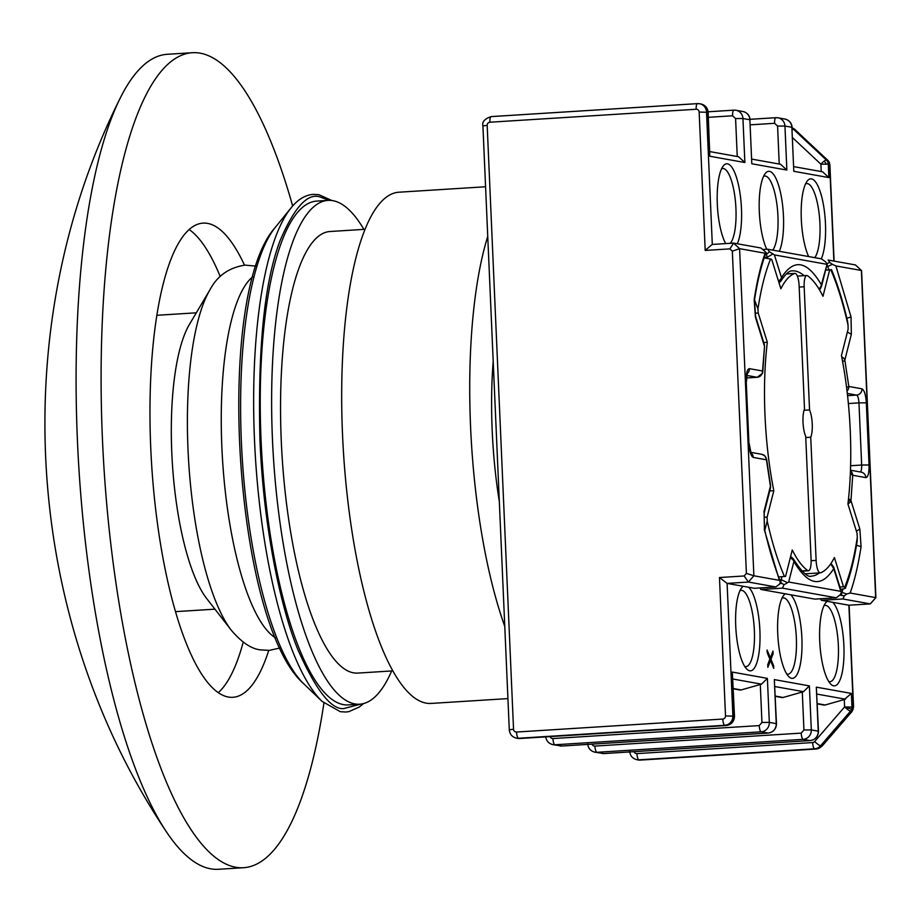 <?xml version="1.0" encoding="UTF-8"?>
<svg xmlns="http://www.w3.org/2000/svg" width="922" height="922" viewBox="0 0 922 922"><rect width="100%" height="100%" fill="white"/><g stroke="black" fill="none" stroke-linecap="round" stroke-linejoin="round"><path stroke-width="1.38" d="M360.905 704.085L343.629 708.592C331.171 709.733 315.923 690.105 297.898 649.687C280.611 607.702 263.473 526.808 259.958 440.151C257.676 348.585 264.349 282.167 279.988 240.896C294.729 206.298 308.478 191.811 321.236 197.423L329.235 200.351M268.728 650.413A237.553 66.465 -93.6 0 1 232.863 697.297A237.553 66.465 -93.6 0 1 150.759 448.173A237.553 66.465 -93.6 0 1 203.036 223.124A237.553 66.465 -93.6 0 1 244.503 265.156M220.243 276.554A237.553 66.465 86.4 0 0 189.16 229.543M292.666 205.986A408.296 114.224 86.4 0 0 192.329 52.715L167.308 54.294A408.296 114.224 86.4 0 0 119.514 99.53A408.296 114.224 86.4 0 0 77.448 441.085A408.296 114.224 86.4 0 0 165.464 830.388A408.296 114.224 86.4 0 0 218.56 869.285L243.569 867.706A408.296 114.224 86.4 0 0 323.922 703.083M192.329 52.715A408.296 114.224 86.4 0 0 102.457 439.517A408.296 114.224 86.4 0 0 243.569 867.706M209.905 289.888A184.296 51.563 -93.6 0 0 188.007 449.475A184.296 51.563 -93.6 0 0 231.295 630.21L206.678 598.539A148.477 41.536 -93.6 0 1 171.803 452.944A148.477 41.536 -93.6 0 1 189.436 324.383L209.905 289.888C217.212 275.885 228.898 267.634 244.964 265.121L255.982 266.135M391.666 670.951A252.398 70.614 -93.6 0 1 359.695 704.201L348.309 704.915A252.398 70.614 -93.6 0 1 261.076 440.22A252.398 70.614 -93.6 0 1 316.626 201.111L328.013 200.397A252.398 70.614 -93.6 0 1 363.902 229.371M359.695 704.201A252.398 70.614 -93.6 0 1 272.463 439.506A252.398 70.614 -93.6 0 1 328.013 200.397M392.83 670.882L357.736 673.083A221.222 61.889 -93.6 0 1 281.279 441.085A221.222 61.889 -93.6 0 1 329.972 231.514L365.066 229.301M218.284 692.676A237.553 66.465 86.4 0 0 243.235 642.138M792.574 137.689L820.903 164.197A5.935 1.452 -46.9 0 1 824.118 161.143A5.935 1.452 -46.9 0 1 826.423 160.059A5.935 5.693 100.2 0 1 828.279 164.139L820.903 164.197L821.225 171.561M829.109 162.145A5.935 0.991 -24.4 0 1 829.362 162.284L829.639 164.381A5.935 5.693 -79.8 0 0 827.795 160.301A5.935 1.452 -46.9 0 1 828.014 160.405A5.935 1.452 -46.9 0 1 828.129 160.647M852.135 711.358A5.935 0.899 40.9 0 1 851.859 711.404A5.935 5.693 -79.8 0 0 853.334 707.116L852.135 711.358L822.17 746.002A5.935 0.899 -139.1 0 1 821.882 746.048A8.909 8.529 100.2 0 1 815.958 749.033L640.248 760.085A8.909 8.529 -79.8 0 1 638.289 759.97L636.918 759.728A8.909 8.529 100.2 0 0 638.877 759.832L640.248 760.085A5.935 1.66 -93.6 0 0 640.364 760.085L638.289 759.97M817.284 703.878L823.899 705.053A2.973 2.847 -79.8 0 0 825.132 704.996L844.275 699.533L844.598 706.932A5.935 0.899 40.9 0 0 850.487 711.162A5.935 5.693 100.2 0 0 851.64 709.168L844.598 706.932L853.334 707.116L848.885 605.224L827.253 601.34A42.689 11.94 -93.6 0 0 825.766 602.746A42.689 11.94 -93.6 0 0 819.727 641.113A42.689 11.94 -93.6 0 0 830.895 684.251A42.689 11.94 -93.6 0 0 843.872 645.446A42.689 11.94 -93.6 0 0 832.727 602.32M746.693 375.404L757.123 377.282A5.935 5.693 -79.8 0 0 762.552 371.001L764.511 346.614A5.935 2.87 -174.3 0 0 764.292 345.669A5.935 3.746 -17.3 0 0 764.269 344.263L755.579 316.384M818.897 288.886A5.935 4.921 -29.2 0 0 821.364 284.771A5.935 4.299 14.2 0 1 821.433 286.581L827.149 263.98M848.517 498.79A5.935 2.87 5.7 0 1 850.971 500.6A5.935 3.746 162.7 0 1 847.94 503.896M830.411 564.276A5.935 5.267 30.6 0 1 831.402 564.909L833.753 568.644L840.829 591.359L788.702 582.013L783.988 584.802L782.075 583.419L779.885 583.557M790.592 556.577A5.935 5.682 67.7 0 1 793.888 561.498A5.935 4.921 -29.2 0 0 793.381 558.963L790.627 556.439M778.433 280.933A5.935 3.746 -17.3 0 0 781.499 277.626A5.935 5.267 30.6 0 1 780.922 281.003L780.922 281.003C785.579 273.88 789.382 270.503 792.344 270.872A152.925 42.781 -93.6 0 1 804.065 275.678M850.453 470.842A5.935 5.693 100.2 0 1 852.7 475.268A5.935 1.971 -177.7 0 0 850.314 474.104M730.236 243.304A38.228 10.695 86.4 0 0 735.94 208.603A38.228 10.695 86.4 0 0 722.721 168.507A38.228 10.695 86.4 0 0 721.58 168.807M814.806 257.653A38.228 10.695 86.4 0 0 819.935 223.654A38.228 10.695 86.4 0 0 806.715 183.559A38.228 10.695 86.4 0 0 805.574 183.858M772.809 250.127A38.228 10.695 86.4 0 0 777.938 216.128A38.228 10.695 86.4 0 0 764.718 176.033A38.228 10.695 86.4 0 0 763.577 176.333M828.763 681.554A38.228 10.695 86.4 0 0 829.938 681.704A38.228 10.695 86.4 0 0 838.352 645.481A38.228 10.695 86.4 0 0 825.132 605.385A38.228 10.695 86.4 0 0 823.991 605.685M744.769 666.491A38.228 10.695 86.4 0 0 745.944 666.652A38.228 10.695 86.4 0 0 754.357 630.429A38.228 10.695 86.4 0 0 741.138 590.334A38.228 10.695 86.4 0 0 739.997 590.633M786.766 674.028A38.228 10.695 86.4 0 0 787.941 674.178A38.228 10.695 86.4 0 0 796.354 637.955A38.228 10.695 86.4 0 0 783.135 597.859A38.228 10.695 86.4 0 0 781.994 598.159M775.298 696.341L781.902 697.528A2.973 2.847 -79.8 0 0 783.147 697.47L803.488 691.673L809.389 685.899L811.314 729.924L818.24 731.158L816.316 687.144L818.482 731.261C818.206 736.597 815.451 739.709 810.208 740.585A5.935 1.66 86.4 0 0 810.334 740.562M733.301 688.815L739.905 690.002A2.973 2.847 -79.8 0 0 741.15 689.944L761.491 684.147L767.392 678.373L769.317 722.387L776.243 723.632L774.33 679.606L776.485 723.735C776.22 729.072 773.454 732.183 768.21 733.059A5.935 1.66 86.4 0 0 768.337 733.036M732.333 251.176L746.394 573.38L753.873 575.777L739.594 248.663L733.52 243.097L712.176 244.445L705.192 250.427L729.867 248.871L732.333 251.176L739.594 248.663L765.076 253.239L766.044 252.421L760.938 247.995L733.647 243.108L729.867 248.871M754.565 588.271A4.449 1.245 86.4 0 1 754.484 588.294A4.449 1.245 86.4 0 1 754.403 588.282L748.745 587.268A42.689 11.94 -93.6 0 1 759.889 630.383A42.689 11.94 -93.6 0 1 746.901 669.199A42.689 11.94 -93.6 0 1 735.733 626.061A42.689 11.94 -93.6 0 1 741.772 587.694A42.689 11.94 -93.6 0 1 743.259 586.288L727.101 583.396L719.471 577.529L725.51 715.921A2.973 2.847 100.2 0 1 722.802 719.056L516.516 732.033A2.973 2.847 100.2 0 1 513.542 729.244L487.173 125.357A2.973 2.847 100.2 0 1 489.893 122.223L696.179 109.257A2.973 2.847 100.2 0 1 699.153 112.035L705.192 250.427M754.403 588.282L775.736 586.945L748.445 582.047L744.146 575.973L719.471 577.529M766.747 249.251A42.689 11.94 -93.6 0 1 759.313 211.749A42.689 11.94 -93.6 0 1 765.352 173.382A42.689 11.94 -93.6 0 1 783.458 216.082A42.689 11.94 -93.6 0 1 779.297 251.291M808.64 256.547A42.689 11.94 -93.6 0 1 801.31 219.286A42.689 11.94 -93.6 0 1 807.349 180.908A42.689 11.94 -93.6 0 1 825.455 223.608A42.689 11.94 -93.6 0 1 821.295 258.817M725.718 243.592A42.689 11.94 -93.6 0 1 717.316 204.223A42.689 11.94 -93.6 0 1 723.355 165.856A42.689 11.94 -93.6 0 1 741.461 208.556A42.689 11.94 -93.6 0 1 737.3 243.765M770.527 660.509L767.853 667.309L767.738 664.716L769.847 659.092L767.208 652.626L767.092 650.033L770.423 657.916L772.97 651.093L773.085 653.675L770.976 659.299L773.616 665.765L773.731 668.358L770.527 660.509L769.294 660.578M790.73 594.794A42.689 11.94 -93.6 0 1 801.875 637.909A42.689 11.94 -93.6 0 1 788.898 676.725A42.689 11.94 -93.6 0 1 777.73 633.587A42.689 11.94 -93.6 0 1 783.769 595.22A42.689 11.94 -93.6 0 1 785.256 593.814L814.875 599.127A4.449 1.245 86.4 0 0 814.956 599.127A4.449 1.245 86.4 0 0 815.048 599.116M785.256 593.814L761.123 589.492A4.449 1.245 86.4 0 1 760.143 587.936M820.615 598.77A4.449 1.245 86.4 0 0 821.594 600.326L827.253 601.34M487.173 125.357L482.921 125.922L509.29 729.809C509.739 734.246 512.136 737.024 516.493 738.142A8.909 8.529 -79.8 0 0 518.452 738.257L724.738 725.28A8.909 8.529 -79.8 0 0 732.886 715.864L727.101 583.396L748.445 582.047L753.873 575.777L779.355 580.341L780.438 582.128L780.231 581.137C774.307 566.442 769.04 549.039 764.442 528.928L764.119 513.174M833.868 261.064L829.639 164.381L828.279 164.139L828.866 177.589L793.796 171.296L791.871 127.271L784.945 126.037L786.869 170.063L751.799 163.77L749.886 119.745L742.948 118.512L744.872 162.526L709.802 156.244L708.131 112.323L699.153 112.035M744.872 162.526L738.591 156.752L709.848 151.6L738.591 156.752M751.799 163.77L749.886 119.745A8.909 8.529 -79.8 0 0 742.913 111.516L735.987 110.271A8.909 8.529 100.2 0 1 742.948 118.512L735.583 118.558L737.243 156.51M786.869 170.063L780.588 164.277L751.833 159.126L780.588 164.277M793.796 171.296L791.871 127.271A8.909 8.529 -79.8 0 0 784.91 119.042L777.984 117.797A8.909 8.529 100.2 0 1 784.945 126.037L777.58 126.095L779.228 164.035M828.866 177.589L822.585 171.803L793.83 166.651L822.585 171.803M827.057 263.554A4.449 1.245 86.4 0 0 827.057 263.588L829.765 262.459L828.129 260.039L855.432 264.937L861.574 270.572L855.432 264.937M767.657 249.205L821.41 258.84L825.57 261.825L827.161 263.911L826.55 264.257L774.422 254.91L769.444 251.775L767.657 249.205L763.255 249.47L767.53 249.205M772.694 665.822L773.616 665.765M770.02 660.532L769.651 659.622M769.743 659.38L770.976 659.299M769.755 658.861L770.101 657.939M771.979 653.756L773.085 653.675M769.397 657.974L770.423 657.916M814.875 599.127L836.208 597.779L782.455 588.144L783.988 584.802M870.333 603.887L848.885 605.224L870.23 603.875L875.9 597.606L870.333 603.887L842.927 598.989L844.322 595.819L839.85 595.128M816.316 687.144L851.386 693.425L844.275 699.533M520.054 738.476A5.935 1.66 -93.6 0 1 519.939 738.499L517.864 738.384A8.909 8.529 -79.8 0 0 519.824 738.499L726.098 725.522A8.909 8.529 -79.8 0 0 734.246 716.106L732.333 672.08L734.488 716.21L725.51 715.921M743.259 586.288L748.745 587.268M764.165 512.989L770.492 487.98A5.935 4.299 -165.8 0 0 770.423 486.159L766.436 459.801A5.935 5.693 -79.8 0 0 764.58 455.722A5.935 1.452 -46.9 0 1 764.799 455.825L766.631 459.433A5.935 1.222 172.9 0 1 766.436 459.801L753.286 457.45C750.969 456.217 749.517 451.55 748.929 443.447L746.221 381.293C746.105 373.283 747.166 369.065 749.413 368.65L762.552 371.001A5.935 1.971 2.3 0 1 762.794 371.589L764.511 346.614M780.438 582.128L779.47 584.191L775.84 586.945L754.484 588.294M764.292 345.669L755.395 317.133L754.184 299.604C756.95 281.51 760.581 266.055 765.076 253.239L766.044 252.421M754.184 299.604L754.45 300.284C757.388 281.348 761.226 265.524 765.975 252.835M755.395 317.133L755.556 316.292M829.765 262.459L832.324 264.303L827.691 266.573A200.443 56.081 -93.6 0 1 828.982 269.766M844.322 595.819L846.719 593.999L850.176 593.03L875.658 597.606L861.379 270.492L835.897 265.928L832.324 264.303M827.161 263.911L821.364 284.771A5.935 5.682 -112.3 0 1 819.404 289.715L821.433 286.581M765.733 253.469L767.657 253.354L769.444 251.775M846.719 593.999L841.498 592.224L840.115 594.851L836.312 597.79L814.956 599.127M841.486 592.201L840.829 591.359L841.486 592.201M875.9 597.606L861.574 270.572M764.315 257.503L767.127 257.33L772.624 254.138M841.705 356.837A5.935 4.299 14.2 0 1 844.829 360.11L848.816 386.468L861.966 388.819C864.283 390.052 865.735 394.72 866.323 402.822L869.043 464.976C869.158 472.986 868.086 477.204 865.839 477.619L852.7 475.268L850.971 500.6L859.857 529.136L861.067 546.665L856.515 545.202M835.897 265.928L851.041 316.961L851.352 334.329L847.387 332.024M856.388 531.187L859.857 529.136M841.44 591.959L833.73 567.237A5.935 3.746 162.7 0 1 833.753 568.644C821.421 588.04 808.133 585.654 793.888 561.498A5.935 4.299 -165.8 0 0 790.235 558.006M781.971 576.688L781.211 579.696L786.962 582.427M846.58 387.401A5.935 1.222 -7.1 0 0 848.816 386.468A5.935 5.693 100.2 0 1 847.041 391.078M851.041 316.961L846.834 318.228M770.596 258.99L771.749 259.508L780.865 288.747A150.701 42.158 -93.6 0 1 794.764 273.454A11.882 3.319 -93.6 0 1 795.029 273.396A11.882 3.319 -93.6 0 1 799.132 285.855L804.514 409.034A16.331 4.564 86.4 0 0 805.701 436.325L811.083 559.516A11.882 3.319 -93.6 0 1 808.467 570.764A11.882 3.319 -93.6 0 1 807.73 570.534A150.701 42.158 -93.6 0 1 792.263 549.973L785.59 576.388L784.449 576.481C777.88 561.314 772.14 542.874 767.219 521.161L767.127 517.138L773.812 490.723A150.701 42.158 -93.6 0 1 767.323 342.258L758.218 313.019L757.953 308.962L754.519 299.823M757.953 308.962C761.042 288.678 765.248 272.025 770.596 259.001L764.177 257.918M763.727 342.546L767.323 342.258M758.218 313.019L755.36 313.238M769.743 490.907L773.812 490.723M764.234 517.277L767.127 517.138M767.219 521.161L764.764 530.346M778.583 576.953L784.449 576.481M810.738 437.235A16.331 4.564 86.4 0 0 812.247 423.959A16.331 4.564 86.4 0 0 809.551 409.944L804.168 286.754A11.882 3.319 -93.6 0 1 806.785 275.505A11.882 3.319 -93.6 0 1 807.522 275.736A150.701 42.158 -93.6 0 1 822.989 296.296L829.662 269.881L830.803 269.789C837.372 284.956 843.123 303.396 848.033 325.109L848.125 329.131L841.44 355.546A150.701 42.158 -93.6 0 1 850.257 430.77A150.701 42.158 -93.6 0 1 847.929 504.011L857.034 533.25L857.299 537.307C854.221 557.591 850.003 574.245 844.656 587.268L843.503 586.761L834.387 557.522A150.701 42.158 -93.6 0 1 820.499 572.816A11.882 3.319 -93.6 0 1 820.223 572.873A11.882 3.319 -93.6 0 1 816.12 560.415L810.738 437.235L805.759 437.547M829.662 269.881L825.593 270.1M804.065 410.29L809.551 409.944M839.896 587.026L843.503 586.761M840.599 589.273L840.864 589.262C845.405 588.662 846.673 587.994 844.656 587.268L845.405 588.063C850.314 575.34 854.221 559.815 857.126 541.479L857.299 537.307M848.033 325.109L847.572 321.352C842.973 301.494 837.625 284.276 831.529 269.697L825.639 269.939M499.321 501.522A179.652 50.261 -93.6 0 1 492.198 430.666A179.652 50.261 -93.6 0 1 493.201 361.263M504.772 626.407A256.12 71.651 -93.6 0 1 470.577 426.794A256.12 71.651 -93.6 0 1 487.75 236.378M507.93 698.599L431.058 703.428A256.12 71.651 -93.6 0 1 342.535 434.838A256.12 71.651 -93.6 0 1 398.915 192.214L485.583 186.763M275.528 637.863A184.296 51.563 -93.6 0 1 221.868 447.343A184.296 51.563 -93.6 0 1 252.824 276.75M303.914 683.951C234.465 623.848 213.835 295.801 275.217 227.469A239.063 66.88 -93.6 0 0 241.403 442.364A239.063 66.88 -93.6 0 0 303.914 683.951L322.101 701.4A258.471 72.308 -93.6 0 1 254.507 440.209A258.471 72.308 -93.6 0 1 291.064 207.876C297.818 199.475 305.251 194.968 313.353 194.369L318.908 194.68L331.874 200.523M824.118 161.143A5.935 3.388 53.1 0 1 826.262 164.024M764.58 455.722A5.935 5.693 -79.8 0 0 761.791 454.316L764.799 455.825A5.935 1.452 -46.9 0 1 764.926 456.067M762.552 371.001A5.935 4.783 -160.2 0 1 762.448 373.364L757.239 377.282L746.451 377.962L757.123 377.282A5.935 1.66 86.4 0 0 757.239 377.282A5.935 1.66 86.4 0 0 757.365 377.259M848.263 501.165L850.971 500.6M831.402 564.909L830.791 563.734M778.952 282.605A5.935 5.555 -53.5 0 0 781.499 277.626C793.83 258.229 807.119 260.615 821.364 284.771M850.407 472.052A5.935 4.783 19.8 0 1 852.7 475.268M817.272 703.59L825.132 704.996M775.287 696.052L783.147 697.47M733.29 688.527L741.15 689.944M746.394 573.38L744.146 575.973M709.802 156.244L707.889 112.219A8.909 8.529 -79.8 0 0 700.916 103.99L699.556 103.748A8.909 8.529 -79.8 0 0 697.597 103.633A5.935 1.66 86.4 0 0 697.481 103.621L699.556 103.748A8.909 8.529 -79.8 0 1 706.517 111.977L712.303 244.434L733.393 243.12M697.366 103.644L491.311 116.598A5.935 1.66 86.4 0 0 491.207 116.598L697.481 103.621A5.935 1.66 86.4 0 0 696.179 109.257M482.921 125.922C481.872 121.9 484.638 118.788 491.207 116.598A5.935 1.66 86.4 0 0 489.893 122.223M509.29 729.809L513.542 729.244M726.34 725.51A5.935 1.66 -93.6 0 1 726.213 725.533L519.939 738.499A5.935 1.66 -93.6 0 1 519.824 738.499L518.452 738.257A5.935 1.66 -93.6 0 1 516.516 732.033M734.488 716.21C734.223 721.546 731.457 724.657 726.213 725.533A5.935 1.66 -93.6 0 1 726.098 725.522L724.738 725.28A5.935 1.66 -93.6 0 1 722.802 719.056M732.333 672.08L767.392 678.373M774.33 679.606L809.389 685.899M851.386 693.425L851.974 706.874A5.935 5.693 100.2 0 1 851.64 709.168M779.355 580.341L764.211 529.309M763.9 511.941L770.423 486.159A5.935 2.178 -10.2 0 0 770.573 485.468L770.492 487.98M733.797 110.179L708.084 111.793L733.912 110.156A5.935 1.66 86.4 0 1 734.027 110.167A8.909 8.529 100.2 0 1 735.987 110.271L733.912 110.156A5.935 1.66 86.4 0 0 732.61 115.78L735.583 118.558M750.082 119.307L775.909 117.682A5.935 1.66 86.4 0 1 776.024 117.693A8.909 8.529 100.2 0 1 777.984 117.797L775.909 117.682A5.935 1.66 86.4 0 0 774.607 123.306L777.58 126.095M792.159 128.273A8.909 8.529 -79.8 0 1 793.6 129.357L826.423 160.059L827.795 160.301L794.971 129.61L793.6 129.357A5.935 1.452 133.1 0 0 792.229 129.818M760.293 684.481L761.952 722.445L769.317 722.387A8.909 8.529 100.2 0 1 761.169 731.814L768.095 733.048A5.935 1.66 86.4 0 0 768.21 733.059L561.936 746.025L552.935 744.665A8.909 8.529 100.2 0 0 554.894 744.78L561.821 746.025A5.935 1.66 86.4 0 0 561.936 746.025A5.935 1.66 86.4 0 0 562.04 746.013M559.861 745.91A8.909 8.529 -79.8 0 0 561.821 746.025L768.095 733.048A8.909 8.529 -79.8 0 0 776.243 723.632L776.485 723.735M802.29 692.007L803.938 729.982L811.314 729.924A8.909 8.529 100.2 0 1 803.166 739.34L810.092 740.573A5.935 1.66 86.4 0 0 810.208 740.585L603.933 753.562L594.921 752.191A8.909 8.529 100.2 0 0 596.88 752.306L603.818 753.551A5.935 1.66 86.4 0 0 603.933 753.562A5.935 1.66 86.4 0 0 604.037 753.539M601.859 753.435A8.909 8.529 -79.8 0 0 603.818 753.551L810.092 740.573A8.909 8.529 -79.8 0 0 818.24 731.158L818.482 731.261M782.455 588.144L761.123 589.492M842.927 598.989L821.594 600.326M636.941 753.608A5.935 1.66 -93.6 0 0 638.877 759.832L814.599 748.791A8.909 8.529 -79.8 0 0 820.522 745.806L821.882 746.048L851.859 711.404L850.487 711.162L820.522 745.806A5.935 0.899 -139.1 0 1 814.633 741.576A2.973 2.847 100.2 0 1 812.662 742.567L636.941 753.608A2.973 2.847 100.2 0 1 634.117 751.661M816.857 694.07L845.486 699.21M774.86 686.544L803.488 691.673M732.875 679.018L761.491 684.147M748.929 443.447L746.221 381.293M753.286 457.45A5.935 5.693 -79.8 0 0 750.888 452.921M749.413 368.65A5.935 5.693 100.2 0 1 746.993 373.802M708.35 117.313L732.61 115.78M750.347 124.839L774.607 123.306M780.266 582.819L780.969 582.773A4.449 1.245 -93.6 0 1 781.211 579.696L779.689 579.8M767.657 253.354L766.62 254.126A4.449 1.245 86.4 0 0 767.127 257.33L767.404 258.218M640.467 760.062A5.935 1.66 -93.6 0 1 640.364 760.085L816.074 749.033A5.935 1.66 -93.6 0 1 815.958 749.033L814.599 748.791A5.935 1.66 -93.6 0 1 812.662 742.567M761.952 722.445L759.232 725.591L552.946 738.557A2.973 2.847 100.2 0 1 550.123 736.609M759.232 725.591A5.935 1.66 86.4 0 0 761.169 731.814L554.894 744.78A5.935 1.66 -93.6 0 1 552.946 738.557M803.938 729.982L801.23 733.117L594.944 746.082A2.973 2.847 100.2 0 1 592.12 744.135M801.23 733.117A5.935 1.66 86.4 0 0 803.166 739.34L596.88 752.306A5.935 1.66 -93.6 0 1 594.944 746.082M844.598 706.932L814.633 741.576M775.794 117.705L750.082 119.318M795.294 129.91A5.935 1.452 133.1 0 0 795.179 129.702A5.935 1.452 133.1 0 0 794.971 129.61A8.909 8.529 100.2 0 0 792.136 127.858L795.179 129.702L829.362 162.284M816.201 749.01A5.935 1.66 -93.6 0 1 816.074 749.033L822.17 746.002M827.115 264.107A4.449 1.245 86.4 0 0 827.691 266.573L826.469 266.642M861.067 546.665C858.301 564.76 854.671 580.215 850.176 593.03M851.352 334.329L844.829 360.11A5.935 2.178 169.8 0 1 842.616 361.701M774.422 254.91L781.499 277.626M766.62 254.126L765.467 254.195M788.702 582.013L793.888 561.498M780.969 582.773L782.075 583.419M841.521 595.024A4.449 1.245 -93.6 0 1 841.913 592.201A200.443 56.081 -93.6 0 0 843.088 588.997M865.839 477.619A5.935 5.693 -79.8 0 0 861.194 472.133L850.476 470.208M869.043 464.976L861.667 465.034A7.422 2.075 -93.6 0 1 860.318 471.983M866.323 402.822L858.958 402.868L861.667 465.034L850.603 465.737M861.966 388.819A5.935 5.693 100.2 0 1 856.526 395.1A7.422 2.075 -93.6 0 1 858.958 402.868L848.367 403.536M847.318 393.44L856.526 395.1L847.56 395.665M819.347 572.931A152.925 42.781 -93.6 0 1 811.533 576.112C807.856 577.771 801.806 572.055 793.381 558.963M801.863 570.902L807.73 570.534M786.282 273.984L794.764 273.454M799.19 287.065L804.168 286.754M811.118 560.726L816.12 560.415M231.295 630.21C241.599 642.369 251.349 648.938 260.569 649.883L269.189 650.39L279.988 648.005M363.498 703.59L359.419 706.955L348.85 711.646L345.9 712.014L340.345 711.703L322.101 701.4M214.941 609.165L175.491 611.643M275.217 227.469L291.064 207.876M196.305 312.812L156.855 315.289M165.464 830.388C23.442 617.025 5.325 329.004 119.514 99.53M517.864 738.384L516.493 738.142M829.881 164.473L834.099 261.11M700.916 103.99C705.295 105.143 707.693 107.92 708.131 112.323M849.127 605.224L853.576 707.22M750.312 452.61L751.096 453.301L749.171 443.551M761.791 454.316L750.646 452.322M766.631 459.433L770.573 485.468M764.154 512.793L764.442 528.974M754.461 300.146L755.591 316.477M746.463 381.385L747.246 373.064L746.555 373.859M742.913 111.516C747.281 112.668 749.69 115.446 750.128 119.848M784.91 119.042C789.278 120.194 791.687 122.972 792.125 127.374M545.72 736.344C546.17 740.781 548.578 743.547 552.935 744.665M587.717 743.87C588.167 748.307 590.564 751.084 594.921 752.191M629.714 751.395C630.164 755.833 632.561 758.61 636.918 759.728M764.511 345.496L764.269 344.263M762.448 373.364L762.794 371.589M831.667 564.287L833.73 567.237M779.055 282.95L780.922 281.003M802.128 571.167L808.467 570.764M786.328 273.938L795.029 273.396M797.357 276.093L806.785 275.505M805.183 573.818L820.223 572.873"/></g></svg>
